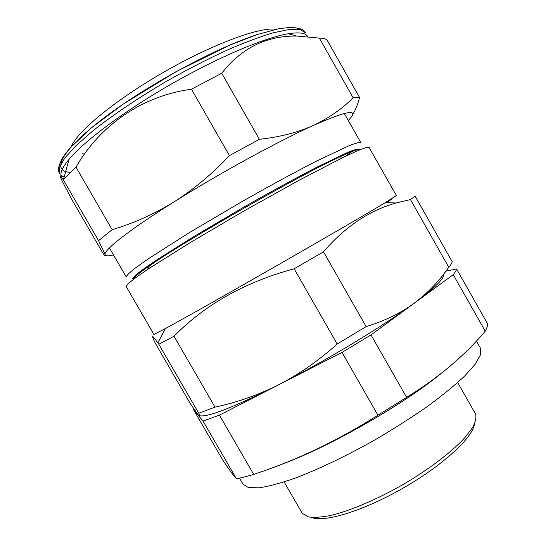 <?xml version="1.0" encoding="UTF-8"?>
<svg xmlns="http://www.w3.org/2000/svg" width="546" height="546" viewBox="0 0 546 546"><rect width="100%" height="100%" fill="white"/><g stroke="black" fill="none" stroke-linecap="round" stroke-linejoin="round"><path stroke-width="0.82" d="M377.948 415.226C337.053 441.011 295.632 460.728 253.672 474.378C247.072 476.405 241.318 477.846 236.404 478.712C234.446 476.726 231.374 472.7 227.197 466.612L222.618 459.848L193.639 409.814L203.03 421.075L219.417 415.144L342.014 352.409L377.948 415.226L406.627 397.372C438.233 377.907 464.434 355.849 485.237 331.197C486.889 328.221 487.667 325.744 487.564 323.764L456.565 268.973L445.898 271.185M219.417 415.144L253.672 474.378M342.014 352.409L371 334.923L453.241 274.665C455.228 272.27 456.333 270.366 456.565 268.973M194.13 409.35L193.639 409.814M203.03 421.075L236.404 478.712M453.241 274.665L485.237 331.197M371 334.923L406.627 397.372M474.433 424.078C472.986 437.394 442.874 465.383 402.968 488.199C363.097 511.07 323.717 522.877 311.5 517.39M284.138 481.947L302.286 513.322L308.524 516.912C314.059 517.731 321.382 517.26 330.494 515.499C350.006 510.885 376.877 499.529 403.166 484.486C429.265 469.157 451.958 451.788 464.919 437.612L472.345 427.921C475.409 422.256 476.494 417.642 475.586 414.073L457.712 382.541M476.392 341.032L480.439 348.177L480.637 354.545L475.464 363.889L464.707 375.989C454.811 385.292 442.39 395.447 427.436 406.442C411.288 417.683 393.878 428.781 375.218 439.742C346.935 455.685 319.014 469.048 295.577 477.982C280.937 483.101 268.762 486.377 259.063 487.824L248.389 487.558L242.997 484.159L239.496 478.112M440.929 373.682C402.941 404.743 329.607 446.642 284.002 463.363M215.008 407.125L198.764 413.261C199.925 416.216 199.727 416.775 198.178 414.94L189.947 403.05L155.282 343.202C151.044 334.507 151.904 334.405 157.862 342.902L158.818 344.273L174.003 336.22L215.008 407.125C236.978 402.47 258.326 394.956 279.054 384.589C325.982 360.694 383.299 326.064 414.066 303.317C400.204 313.363 384.234 321.123 366.154 326.604L337.175 344.007C318.966 360.415 299.59 373.942 279.054 384.589C233.975 407.207 207.46 417.581 199.508 415.718M158.818 344.273L198.764 413.261M174.003 336.22C205.392 304.361 245.441 281.886 294.151 268.796L323.498 251.829C345.14 226.686 369.321 210.415 396.048 203.003L410.476 199.57L415.131 196.198L452.225 261.766C451.952 263.09 450.798 264.906 448.764 267.226C439.291 281.006 427.723 293.038 414.066 303.317C435.094 287.687 444.874 278.064 443.4 274.461M410.476 199.57L448.764 267.226M109.418 247.932L126.201 276.836C126.781 275.239 130.084 272.106 136.104 267.438L148.962 258.367L188.971 232.876L241.387 201.945C268.994 186.234 295.427 171.888 316.885 160.906L349.085 145.693C355.699 143.134 359.623 142.131 360.865 142.683L344.28 113.425M351.965 151.576L345.55 156.252M133.156 279.525L132.692 278.59L135.142 275.525C139.189 272.106 145.878 267.24 155.207 260.92L193.98 236.459L244.485 206.75C271.028 191.646 296.396 177.805 316.994 167.165L347.877 152.314C354.217 149.768 357.964 148.724 359.111 149.174L359.527 149.904M133.108 279.299C133.067 277.907 138.472 273.464 149.324 265.963C185.258 240.636 299.611 175.15 339.646 156.968C352.313 151.078 358.94 148.717 359.514 149.884M165.404 328.542C199.727 310.101 352.204 222.775 385.476 202.505L396.369 195.591L369.062 147.372L365.724 147.618L356.941 151.003L342.683 157.644L299.515 180.016L244.137 210.858L189.503 243.018L148.369 268.925L135.422 277.873L128.057 283.729L126.16 286.486L153.924 334.439L165.404 328.542L157.862 342.902M392.158 198.792L386.896 202.573M323.498 251.829L366.154 326.604M294.151 268.796L337.175 344.007M275.969 29.266C260.244 26.686 213.227 43.803 164.469 71.758C115.684 99.665 77.129 131.559 71.396 146.424M307.726 36.548C305.753 32.924 299.263 31.996 288.233 33.77C264.755 37.654 218.304 57.153 171.471 83.982C124.638 110.797 84.309 140.991 69.076 159.282C62.087 167.738 59.562 173.751 61.507 177.307M61.609 177.498L63.541 179.429M348.259 120.448C360.142 108.401 348.464 110.08 313.227 125.491C278.146 141.278 218.85 173.717 173.894 201.972C193.646 189.448 212.162 173.997 229.443 155.624L259.384 139.291C279.627 137.121 297.57 132.521 313.227 125.491C328.794 118.148 342.089 108.9 353.112 97.748C356.149 97.168 358.306 97.099 359.582 97.536L326.904 39.769C325.273 38.705 322.761 38.152 319.362 38.111L296.676 36.036C266.352 35.708 241.366 48.123 221.724 73.28L191.455 89.223C141.81 95.925 99.836 125.532 75.996 167.137L63.336 179.832C56.491 169.84 61.118 179.641 72.55 200.744L103.051 253.412C104.996 256.054 105.699 256.49 105.166 254.736L98.56 240.656L112.169 229.682C133.463 223.396 154.033 214.155 173.894 201.972C128.31 230.467 102.976 250.723 105.166 254.736C105.733 256.142 108.497 256.197 113.459 254.921M359.582 97.536C357.644 104.771 355.214 110.708 352.286 115.329M98.56 240.656L63.336 179.832M112.169 229.682L75.996 167.137M229.443 155.624L191.455 89.223M259.384 139.291L221.724 73.28M353.112 97.748L319.362 38.111M82.487 153.747L84.65 154.095M70.502 172.297C51.474 171.806 59.719 152.116 101.112 120.106C142.253 88.172 210.531 50.525 253.521 35.811M305.678 32.937L300.252 29.573L289.346 29.436L273.014 32.849C259.575 36.896 244.021 42.759 226.351 50.43C207.821 59.043 188.732 68.837 169.089 79.818C139.906 96.792 113.206 114.721 92.84 130.883L75.983 145.686L64.783 158.047L59.371 167.526L59.528 173.908L58.429 170.529C57.972 168.625 59.207 164.558 62.135 158.333L69.41 148.635L91.305 127.941L123.253 104.102L176.14 71.615L229.852 45.079L256.975 34.623L278.904 28.665L291.032 27.3C297.925 27.969 302.034 28.972 303.371 30.317L305.678 32.937M60.947 175.512L64.196 177.04M149.324 265.963L147.461 269.533M339.646 156.968L343.666 157.166M385.476 202.505L396.048 203.003M69.076 159.282L63.466 179.682M288.233 33.77L296.676 36.036"/></g></svg>
